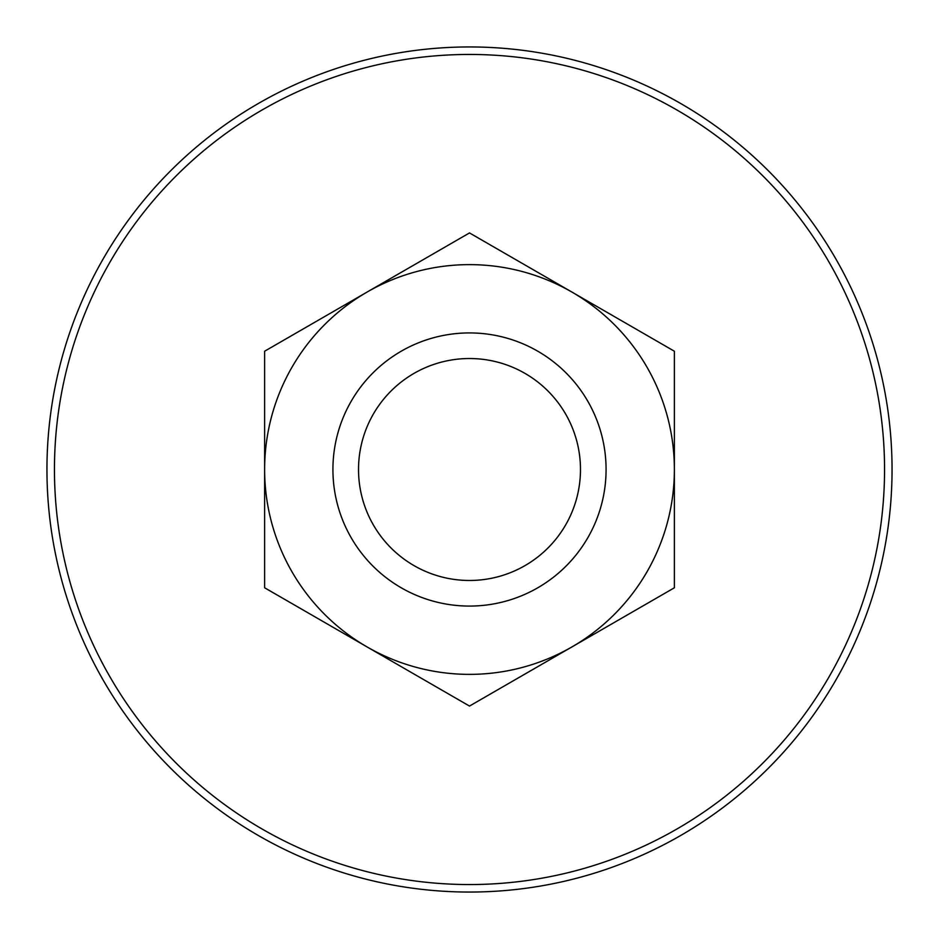 <?xml version="1.0" encoding="UTF-8"?>
<svg xmlns="http://www.w3.org/2000/svg" width="939" height="939" viewBox="0 0 939 939"><rect width="100%" height="100%" fill="white"/><g stroke="black" fill="none" stroke-linecap="round" stroke-linejoin="round"><path stroke-width="1.41" d="M469.5 232.931L367.067 292.076A204.878 204.878 0 0 1 571.933 292.076L469.5 232.931M571.933 292.076A204.878 204.878 0 0 1 674.378 469.5L674.378 351.221L571.933 292.076M264.622 469.5A204.878 204.878 0 0 1 367.067 292.076L264.622 351.221L264.622 587.779L367.067 646.924A204.878 204.878 0 0 1 264.622 469.5M571.933 646.924A204.878 204.878 0 0 1 367.067 646.924L469.5 706.069L674.378 587.779L674.378 469.5A204.878 204.878 0 0 1 571.933 646.924M469.5 46.95A422.55 422.55 0 0 1 892.05 469.5A422.55 422.55 0 0 1 469.5 892.05A422.55 422.55 0 0 1 46.95 469.5A422.55 422.55 0 0 1 469.5 46.95A422.55 422.55 0 0 0 46.95 469.5A422.55 422.55 0 0 0 469.5 892.05M580.478 469.5A110.978 110.978 0 0 1 469.5 580.478A110.978 110.978 0 0 1 358.522 469.5A110.978 110.978 0 0 1 469.5 358.522A110.978 110.978 0 0 1 580.478 469.5M606.078 469.5A136.578 136.578 0 0 1 469.5 606.078A136.578 136.578 0 0 1 332.922 469.5A136.578 136.578 0 0 1 469.5 332.922A136.578 136.578 0 0 1 606.078 469.5M469.5 54.45A415.05 415.05 0 0 1 884.55 469.5A415.05 415.05 0 0 1 469.5 884.55A415.05 415.05 0 0 1 54.45 469.5A415.05 415.05 0 0 1 469.5 54.45"/></g></svg>

